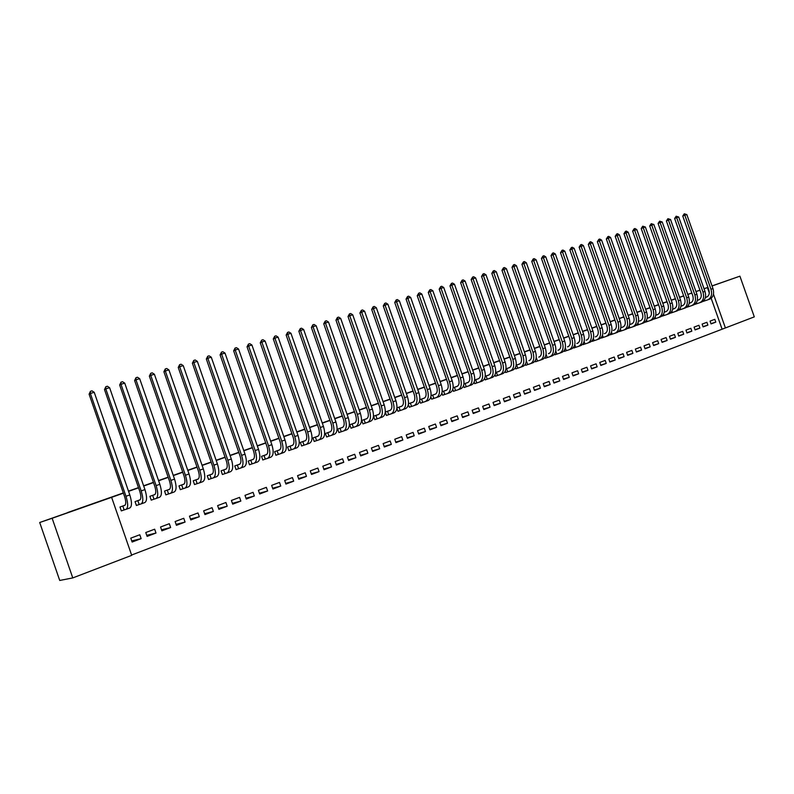<?xml version="1.0" encoding="UTF-8"?>
<svg xmlns="http://www.w3.org/2000/svg" width="794" height="794" viewBox="0 0 794 794"><rect width="100%" height="100%" fill="white"/><g stroke="black" fill="none" stroke-linecap="round" stroke-linejoin="round"><path stroke-width="1.19" d="M77.891 509.143L57.783 516.209L77.891 509.143M722.957 282.098L712.039 285.929L722.957 282.098M131.606 555.026L725.408 327.942L713.478 294.167M131.715 555.343L72.77 577.923L52.146 518.264L111.617 497.332L131.715 555.343M52.146 518.264L39.7 522.512L59.729 580.454L72.77 577.923M712.029 285.9L739.909 276.173L754.3 316.875L725.408 327.942M39.7 522.512L67.788 512.626M67.738 512.497L123.318 492.935M128.479 491.119L138.484 487.605M143.615 485.799L153.421 482.345M158.542 480.549L168.159 477.164M173.251 475.368L182.68 472.053M187.741 470.266L197.001 467.011M202.043 465.234L211.125 462.048M216.137 460.282L225.049 457.146M230.042 455.389L238.786 452.312M243.758 450.565L252.333 447.548M257.286 445.801L265.692 442.844M270.625 441.107L278.883 438.199M283.786 436.472L291.894 433.623M296.777 431.906L304.727 429.107M309.591 427.4L317.392 424.651M322.235 422.944L329.897 420.254M334.711 418.557L342.234 415.907M347.038 414.22L354.422 411.62M359.196 409.942L366.441 407.391M371.195 405.724L378.311 403.213M383.045 401.556L390.033 399.094M394.747 397.437L401.605 395.015M406.29 393.367L413.029 390.995M417.704 389.358L424.324 387.025M428.968 385.388L435.469 383.105M440.094 381.477L446.476 379.234M451.081 377.607L457.354 375.403M461.939 373.795L468.093 371.622M472.658 370.014L478.703 367.89M483.258 366.292L489.193 364.198M493.719 362.61L499.555 360.555M504.061 358.967L509.798 356.953M514.284 355.375L519.911 353.39M524.377 351.821L529.916 349.876M534.362 348.308L539.791 346.392M544.227 344.834L549.567 342.958M553.974 341.41L559.224 339.564M563.611 338.016L568.762 336.199M573.139 334.661L578.201 332.885M582.558 331.346L587.54 329.599M591.877 328.071L596.76 326.354M601.078 324.835L605.882 323.138M610.189 321.63L614.903 319.962M619.191 318.463L623.826 316.826M628.094 315.327L632.649 313.719M636.897 312.231L641.373 310.653M645.611 309.164L650.008 307.615M654.226 306.127L658.544 304.608M662.742 303.129L667 301.641M671.178 300.172L675.357 298.713M155.991 533.042L154.661 529.201L145.768 532.526L147.108 536.397L155.991 533.042L146.741 535.335M140.101 499.823L135.049 501.629L136.389 505.49L138.811 504.617M185.071 522.085L183.761 518.293L175.117 521.539L176.437 525.34L185.071 522.085L176.099 524.368M169.628 489.253L164.547 491.069L165.867 494.88L168.219 494.027M213.358 511.435L212.058 507.694L203.651 510.84L204.951 514.601L213.358 511.435L204.644 513.698M198.331 478.971L193.22 480.807L194.52 484.558L196.813 483.735M240.86 501.074L239.58 497.381L231.401 500.448L232.692 504.15L240.86 501.074L232.404 503.317M226.24 468.986L221.099 470.822L222.389 474.524L224.623 473.72M267.628 490.98L266.367 487.347L258.407 490.325L259.678 493.977L267.628 490.98L259.41 493.203M253.395 459.26L248.234 461.106L249.505 464.758L251.678 463.984M293.681 481.164L292.43 477.581L284.689 480.479L285.939 484.082L293.681 481.164L285.691 483.357M279.825 449.801L274.645 451.657L275.905 455.26L278.009 454.496M319.059 471.606L317.818 468.063L310.275 470.892L311.516 474.455L319.059 471.606L311.278 473.77M305.551 440.591L300.36 442.447L301.601 446L303.655 445.265M343.772 462.297L342.551 458.803L335.197 461.552L336.428 465.066L343.772 462.297L336.199 464.421M330.612 431.618L325.411 433.484L326.632 436.988L328.637 436.273M367.86 453.225L366.649 449.771L359.483 452.451L360.694 455.925L367.86 453.225L360.486 455.319M355.027 422.884L349.817 424.75L351.017 428.204L352.973 427.509M391.333 444.382L390.142 440.968L383.155 443.588L384.356 447.012L391.333 444.382L384.147 446.436M378.817 414.359L373.597 416.235L374.788 419.649L376.693 418.964M414.22 435.757L413.049 432.393L406.23 434.943L407.411 438.318L414.22 435.757L407.223 437.782M401.784 406.141L396.931 407.878M399.829 410.637L397.973 411.302L396.891 408.225M436.551 427.341L435.39 424.016L428.74 426.507L429.911 429.842L436.551 427.341L429.733 429.336M424.641 397.963L419.828 399.68M422.388 402.508L420.572 403.163L419.689 400.623M458.337 419.133L457.185 415.848L450.704 418.279L451.855 421.574L458.337 419.133L451.687 421.088M446.704 390.062L442.159 391.69M444.392 394.588L442.625 395.223L441.891 393.119M479.596 411.123L478.454 407.878L472.132 410.25L473.274 413.505L479.596 411.123L473.105 413.039M468.242 382.351L463.944 383.889M465.87 386.857L464.153 387.472L463.527 385.715M500.349 403.302L499.228 400.097L493.044 402.409L494.176 405.625L500.349 403.302L494.017 405.188M489.263 374.828L485.203 376.277M486.841 379.304L485.154 379.909L484.638 378.44M520.616 395.67L519.504 392.504L513.47 394.757L514.591 397.943L520.616 395.67L514.443 397.516M509.788 367.473L505.957 368.853M507.316 371.929L505.669 372.525L505.242 371.284M540.416 388.206L539.325 385.08L533.429 387.283L534.531 390.43L540.416 388.206L534.392 390.023M529.836 360.297L529.28 360.565C531.523 359.384 532.089 356.843 530.988 352.933L501.967 270.307L503.485 267.836L504.488 267.538L506.393 268.69L535.434 351.375C537.091 357.25 536.228 361.062 532.853 362.818L530.561 363.642M527.315 364.734L525.707 365.309L525.35 364.277M559.77 380.922L558.678 377.825L552.922 379.979L554.004 383.085L559.77 380.922L553.875 382.698M549.418 353.29L548.853 353.558C551.125 352.377 551.711 349.846 550.629 345.976L521.926 264.313L523.444 261.871L524.427 261.573L526.323 262.715L555.046 344.437C556.673 350.243 555.78 354.035 552.366 355.791L550.133 356.595M546.858 357.697L545.289 358.263L544.982 357.389M578.677 373.795L577.595 370.738L571.968 372.843L573.05 375.909L578.677 373.795L572.921 375.542M568.554 346.432L567.988 346.71C570.281 345.519 570.886 343.018 569.814 339.187L541.429 258.457L542.947 256.035L543.92 255.747L545.786 256.879L574.191 337.658C575.799 343.405 574.876 347.167 571.432 348.933L569.258 349.707M565.953 350.819L564.415 351.375L564.167 350.64M597.157 366.828L596.096 363.811L590.587 365.865L591.659 368.902L597.157 366.828L591.53 368.545M587.262 339.743L586.687 340.011C588.999 338.82 589.624 336.338 588.572 332.547L560.495 252.74L562.013 250.338L562.956 250.06L564.812 251.172L592.919 331.029C594.498 336.716 593.545 340.447 590.061 342.214L587.947 342.978M584.622 344.1L583.124 344.636L582.905 344.03M615.231 360.019L614.179 357.032L608.79 359.047L609.852 362.044L615.231 360.019L609.732 361.707M605.554 333.192L604.968 333.46C607.301 332.269 607.946 329.808 606.914 326.056L579.134 247.152L580.652 244.77L581.575 244.492L583.411 245.594L611.221 324.557C612.769 330.175 611.797 333.877 608.283 335.654L606.219 336.398M602.874 337.529L601.405 338.055L601.227 337.549M632.907 353.36L631.865 350.402L626.605 352.377L627.647 355.345L632.907 353.36L627.528 355.017M623.439 326.791L620.799 327.733M620.719 331.098L619.141 331.197M650.207 346.839L649.174 343.921L644.023 345.847L645.056 348.784L650.207 346.839L644.946 348.467M640.927 320.528L640.351 320.796C642.713 319.605 643.388 317.173 642.386 313.511L615.181 236.334L616.71 233.992L617.593 233.724L619.399 234.806L646.614 312.032C648.122 317.531 647.1 321.173 643.537 322.959L641.572 323.664M638.187 324.806L636.659 324.974M667.129 340.467L666.106 337.569L661.065 339.465L662.087 342.363L667.129 340.467L661.978 342.065M657.958 314.454L655.745 315.228M655.278 318.652L653.799 318.87M683.694 334.224L682.681 331.366L677.748 333.212L678.761 336.08L683.694 334.224L678.652 335.793M674.612 308.499L672.657 309.174M672.002 312.637L670.583 312.896M699.911 328.121L698.909 325.282L694.075 327.098L695.078 329.937L699.911 328.121L694.978 329.659M690.919 302.663L690.611 302.802C693.023 301.601 693.738 299.229 692.775 295.676L666.394 220.96L667.923 218.678L670.513 219.472L696.904 294.227C698.353 299.566 697.261 303.129 693.638 304.916L691.812 305.581M688.378 306.742L686.999 307.03M715.791 322.136L714.799 319.327L710.064 321.104L711.057 323.912L715.791 322.136L710.967 323.644M706.888 296.936L705.409 297.442M704.407 300.966L703.067 301.293M722.024 328.974L711.186 298.306M709.3 292.956L707.414 287.597L704.06 288.778M699.951 290.227L695.981 291.626M691.862 293.075L687.822 294.495M683.674 295.954L679.575 297.403M675.406 298.862L671.228 300.331M667.059 301.809L662.801 303.298M658.603 304.777L654.286 306.305M650.068 307.784L645.671 309.332M641.433 310.821L636.957 312.399M632.709 313.898L628.153 315.496M623.886 316.995L619.251 318.632M614.963 320.141L610.249 321.798M605.941 323.317L601.137 325.004M596.82 326.523L591.937 328.25M587.6 329.768L582.627 331.525M578.27 333.053L573.208 334.84M568.832 336.378L563.68 338.194M559.284 339.743L554.043 341.589M549.627 343.137L544.287 345.013M539.86 346.581L534.422 348.487M529.975 350.055L524.447 352M519.981 353.578L514.343 355.553M509.857 357.131L504.13 359.156M499.625 360.744L493.789 362.798M489.263 364.386L483.318 366.481M478.772 368.079L472.728 370.203M468.162 371.81L461.999 373.984M457.413 375.592L451.151 377.805M446.546 379.423L440.164 381.666M435.529 383.294L429.038 385.586M424.383 387.224L417.773 389.546M413.098 391.194L406.359 393.566M401.675 395.214L394.817 397.635M390.102 399.293L383.115 401.754M378.381 403.412L371.264 405.923M366.51 407.59L359.265 410.141M354.491 411.828L347.107 414.428M342.303 416.116L334.79 418.756M329.967 420.453L322.304 423.152M317.471 424.859L309.66 427.599M304.797 429.316L296.847 432.115M291.964 433.832L283.855 436.69M278.952 438.417L270.694 441.315M265.772 443.052L257.355 446.01M252.403 447.756L243.827 450.774M238.855 452.53L230.121 455.597M225.119 457.364L216.216 460.49M211.194 462.267L202.123 465.453M197.071 467.229L187.821 470.485M182.759 472.271L173.32 475.596M168.229 477.383L158.611 480.767M153.5 482.573L143.694 486.017M138.553 487.834L128.559 491.347M123.398 493.163L111.617 497.332M698.948 299.785L697.35 300.331M696.437 303.834L695.078 304.152M707.891 325.113L706.898 322.295L702.114 324.081L703.107 326.91L707.891 325.113L703.018 326.632M682.81 305.561L680.974 306.196M680.23 309.67L678.83 309.948M691.842 331.158L690.84 328.309L685.956 330.135L686.959 332.994L691.842 331.158L686.86 332.706M664.965 311.923L665.878 311.655C668.27 310.454 668.975 308.052 667.982 304.449L641.205 228.523L642.733 226.211L645.363 227.015L672.171 302.98C673.649 308.4 672.587 312.002 668.995 313.799L667.099 314.474M663.685 315.625L662.236 315.863M675.456 337.331L674.434 334.453L669.451 336.319L670.464 339.207L675.456 337.331L670.364 338.909M649.492 317.481L647.15 318.305M646.782 321.719L645.284 321.907M658.712 343.633L657.68 340.725L652.589 342.641L653.621 345.559L658.712 343.633L653.512 345.251M632.232 323.644L629.682 324.557M629.503 327.932L627.955 328.071M641.602 350.085L640.569 347.147L635.359 349.092L636.401 352.05L641.602 350.085L636.282 351.722M614.546 329.976L613.961 330.244C616.303 329.053 616.958 326.592 615.926 322.87L588.294 244.403L589.823 242.031L590.726 241.753L592.562 242.855L620.213 321.372C621.762 326.959 620.769 330.651 617.246 332.428L615.201 333.162M611.846 334.294L610.239 334.353M624.114 356.675L623.072 353.697L617.742 355.692L618.794 358.68L624.114 356.675L618.685 358.342M596.463 336.448L595.887 336.716C598.2 335.525 598.845 333.053 597.793 329.282L569.864 249.931L571.392 247.539L572.315 247.262L574.161 248.363L602.12 327.773C603.688 333.43 602.715 337.142 599.222 338.919L597.138 339.673M593.793 340.795L592.314 341.331L592.116 340.775M606.239 363.404L605.187 360.397L599.738 362.441L600.8 365.458L606.239 363.404L600.681 365.111M577.963 343.068L577.387 343.336C579.689 342.154 580.315 339.653 579.253 335.852L551.016 255.589L552.535 253.177L553.487 252.889L555.353 254.011L583.61 334.324C585.198 340.04 584.265 343.782 580.801 345.559L578.657 346.323M575.342 347.444L573.824 347.99L573.586 347.315M587.967 370.292L586.895 367.255L581.327 369.339L582.399 372.386L587.967 370.292L582.28 372.029M559.045 349.846L558.48 350.114C560.753 348.923 561.358 346.412 560.276 342.561L531.732 261.375L533.25 258.933L534.233 258.646L536.109 259.777L564.673 341.033C566.291 346.809 565.378 350.581 561.954 352.338L559.75 353.132M556.455 354.233L554.907 354.799L554.629 354.005M569.268 377.339L568.196 374.262L562.499 376.396L563.581 379.482L569.268 377.339L563.452 379.105M539.682 356.774L539.126 357.042C541.379 355.861 541.955 353.33 540.863 349.429L512.001 267.29L513.519 264.839L514.522 264.541L516.418 265.692L545.299 347.881C546.937 353.727 546.064 357.528 542.669 359.285L540.406 360.099M537.141 361.191L535.553 361.766L535.225 360.813M550.153 384.544L549.051 381.428L543.225 383.611L544.327 386.738L550.153 384.544L544.188 386.341M519.871 363.87L516.15 365.2M517.37 368.307L515.753 368.892L515.356 367.761M530.581 391.918L529.469 388.762L523.504 391.005L524.616 394.161L530.581 391.918L524.477 393.745M499.585 371.126L495.645 372.545M497.143 375.592L495.476 376.197L494.999 374.847M510.542 399.461L509.43 396.275L503.327 398.568L504.448 401.764L510.542 399.461L504.289 401.327M478.822 378.559L474.633 380.058M476.42 383.055L474.713 383.671L474.157 382.063M490.037 407.193L488.906 403.967L482.653 406.31L483.784 409.545L490.037 407.193L483.625 409.089M457.543 386.182L453.116 387.76M455.2 390.698L453.453 391.323L452.779 389.397M469.026 415.103L467.884 411.838L461.483 414.24L462.624 417.515L469.026 415.103L462.465 417.039M435.737 393.983L431.063 395.66M433.455 398.528L431.668 399.174L430.854 396.861M447.508 423.212L446.347 419.907L439.787 422.368L440.948 425.683L447.508 423.212L440.779 425.187M413.396 401.982L408.453 403.759M411.173 406.548L409.347 407.213L408.364 404.414M425.455 431.519L424.284 428.174L417.555 430.695L418.736 434.05L425.455 431.519L418.547 433.524M390.489 410.18L385.269 412.056L386.45 415.451L388.335 414.776M402.846 440.035L401.665 436.65L394.767 439.241L395.958 442.635L402.846 440.035L395.759 442.079M366.997 418.597L361.776 420.463L362.987 423.907L364.912 423.212M379.671 448.769L378.47 445.345L371.394 447.995L372.594 451.439L379.671 448.769L372.396 450.853M342.899 427.222L337.688 429.088L338.909 432.571L340.884 431.857M355.891 457.731L354.68 454.257L347.425 456.977L348.635 460.46L355.891 457.731L348.417 459.845M318.166 436.075L312.965 437.941L314.196 441.464L316.23 440.739M331.495 466.922L330.264 463.398L322.821 466.197L324.051 469.73L331.495 466.922L323.823 469.065M292.768 445.166L287.587 447.022L288.837 450.595L290.922 449.851M306.454 476.36L305.214 472.787L297.561 475.656L298.812 479.239L306.454 476.36L298.564 478.534M266.695 454.496L261.534 456.352L262.794 459.974L264.938 459.21M280.748 486.047L279.488 482.424L271.637 485.372L272.898 489.005L280.748 486.047L272.64 488.25M239.907 464.093L234.766 465.929L236.046 469.611L238.24 468.817M254.338 495.992L253.068 492.33L244.999 495.357L246.279 499.029L254.338 495.992L245.991 498.225M212.385 473.949L207.254 475.775L208.554 479.507L210.807 478.693M227.203 506.215L225.913 502.503L217.625 505.609L218.916 509.341L227.203 506.215L218.618 508.468M184.079 484.072L178.978 485.898L180.298 489.68L182.62 488.846M199.314 516.725L198.004 512.954L189.478 516.15L190.798 519.931L199.314 516.725L190.471 518.998M154.969 494.493L149.897 496.31L151.227 500.151L153.619 499.287M170.641 527.534L169.311 523.712L160.547 526.998L161.877 530.829L170.641 527.534L161.519 529.816M125.025 505.222L119.983 507.019L121.333 510.909L123.795 510.026M141.133 538.64L139.794 534.769L130.772 538.143L132.122 542.044L141.133 538.64L131.735 540.932M707.414 287.597L707.96 287.408M712.059 285.979L739.909 276.173M695.961 291.547L699.921 290.157M704.04 288.708L707.93 287.339M691.822 292.986L687.783 294.395M683.634 295.834L679.525 297.264M705.4 297.482L706.66 297.055C709.082 295.854 709.816 293.492 708.863 289.979L682.751 216.047L684.279 213.794L686.83 214.578L712.962 288.55C714.392 293.83 713.28 297.363 709.638 299.159L707.851 299.804M705.598 297.373L707.107 296.867M686.83 214.578L684.815 215.184L710.977 289.254C712.407 294.534 711.295 298.078 707.653 299.874L703.117 301.412M684.279 213.794L684.815 215.184L682.751 216.047M704.417 299.834L704.774 300.847M697.35 300.37L698.68 299.914C701.092 298.713 701.827 296.341 700.864 292.807L674.622 218.489L676.151 216.226L678.711 217.01L704.973 291.378C706.412 296.678 705.31 300.231 701.678 302.028L699.871 302.673M697.638 300.221L699.127 299.725M678.711 217.01L676.667 217.625L702.968 292.083C704.407 297.403 703.305 300.956 699.673 302.742L695.127 304.291M676.151 216.226L676.667 217.625L674.622 218.489M696.417 302.643L696.795 303.715M689.599 303.1L691.058 302.613M670.513 219.472L668.449 220.087L694.879 294.951C696.318 300.291 695.236 303.854 691.614 305.65L687.048 307.189M667.923 218.678L668.449 220.087L666.394 220.96M688.338 305.482L688.735 306.613M680.974 306.226L682.453 305.72C684.855 304.519 685.569 302.137 684.597 298.564L658.087 223.451L659.616 221.169L662.216 221.963L688.745 297.115C690.204 302.474 689.123 306.057 685.51 307.844L683.654 308.509M681.48 306.008L682.9 305.531M662.216 221.963L660.132 222.588L686.691 297.839C688.15 303.209 687.078 306.792 683.465 308.588L678.89 310.126M659.616 221.169L660.132 222.588L658.087 223.451M680.17 308.34L680.597 309.551M672.647 309.203L674.215 308.677C676.607 307.477 677.322 305.075 676.339 301.492L649.691 225.972L651.219 223.68L653.839 224.474L680.498 300.033C681.967 305.422 680.895 309.015 677.292 310.801L675.416 311.476M673.262 308.955L674.662 308.479M653.839 224.474L651.725 225.109L678.423 300.767C679.892 306.166 678.83 309.759 675.228 311.546L670.652 313.094M651.219 223.68L651.725 225.109L649.691 225.972M671.913 311.218L672.369 312.508M645.363 227.015L643.229 227.65L670.067 303.725C671.545 309.154 670.493 312.757 666.9 314.543L662.315 316.101M642.733 226.211L643.229 227.65L641.205 228.523M663.566 314.126L664.052 315.506M655.735 315.258L657.462 314.672C659.844 313.471 660.539 311.059 659.546 307.437L632.62 231.094L634.148 228.781L635.011 228.523L636.798 229.585L663.744 305.968C665.233 311.417 664.181 315.029 660.598 316.816L658.683 317.511M656.578 314.93L657.918 314.474M636.798 229.585L634.644 230.23L661.62 306.712C663.109 312.171 662.067 315.794 658.484 317.58L653.899 319.128M634.148 228.781L634.644 230.23L632.62 231.094M655.129 317.064L655.646 318.533M647.15 318.325L648.946 317.719C651.328 316.518 652.013 314.096 651.011 310.454L623.955 233.694L625.474 231.372L626.347 231.114L628.143 232.176L655.229 308.985C656.727 314.454 655.685 318.086 652.112 319.873L650.177 320.568M648.103 317.957L649.403 317.521M628.143 232.176L625.97 232.831L653.085 309.739C654.584 315.218 653.551 318.851 649.978 320.637L645.383 322.195M625.474 231.372L625.97 232.831L623.955 233.694M646.594 320.032L647.14 321.59M639.527 321.024L640.808 320.597M619.399 234.806L617.196 235.461L644.45 312.796C645.959 318.305 644.936 321.957 641.383 323.734L636.778 325.292M616.71 233.992L617.196 235.461L615.181 236.334M637.969 323.019L638.555 324.686M629.672 324.577L631.647 323.912C634.009 322.721 634.674 320.28 633.662 316.598L606.318 238.994L607.847 236.642L608.74 236.374L610.546 237.456L637.91 315.109C639.438 320.637 638.416 324.299 634.872 326.086L632.878 326.8M630.863 324.131L632.103 323.714M610.546 237.456L608.323 238.121L635.726 315.883C637.245 321.421 636.232 325.083 632.689 326.87L628.074 328.428M607.847 236.642L608.323 238.121L606.318 238.994M629.245 326.036L629.87 327.813M620.789 327.753L622.853 327.059C625.206 325.868 625.871 323.416 624.848 319.714L597.356 241.684L598.884 239.322L599.778 239.054L601.604 240.135L629.116 318.225C630.644 323.783 629.642 327.456 626.109 329.242L624.094 329.967M622.109 327.267L623.31 326.86M601.604 240.135L599.351 240.81L626.903 319.009C628.431 324.577 627.429 328.25 623.905 330.036L619.28 331.594M598.884 239.322L599.351 240.81L597.356 241.684M620.422 329.073L621.087 330.969M613.256 330.433L614.427 330.046M592.562 242.855L590.279 243.53L617.97 322.166C619.519 327.763 618.536 331.455 615.013 333.232L610.388 334.79M589.823 242.031L590.279 243.53L588.294 244.403M611.499 332.14L612.214 334.165M604.303 333.639L605.435 333.262M583.411 245.594L581.109 246.289L608.948 325.361C610.507 330.989 609.534 334.691 606.03 336.467L601.395 338.026M580.652 244.77L581.109 246.289L579.134 247.152M602.477 335.227L603.241 337.4M595.252 336.884L596.344 336.517M574.161 248.363L571.839 249.068L599.827 328.587C601.395 334.244 600.433 337.966 596.949 339.743L592.304 341.301M571.392 247.539L571.839 249.068L569.864 249.931M593.346 338.343L594.16 340.666M586.091 340.16L587.153 339.802M564.812 251.172L562.46 251.877L590.597 331.852C592.175 337.549 591.232 341.281 587.759 343.048L583.114 344.616M562.013 250.338L562.46 251.877L560.495 252.74M584.106 341.48L584.989 343.971M576.831 343.474L577.853 343.127M555.353 254.011L552.971 254.725L581.268 335.157C582.856 340.874 581.923 344.626 578.469 346.392L573.814 347.961M552.535 253.177L552.971 254.725L551.016 255.589M574.767 344.646L575.71 347.315M567.472 346.829L568.454 346.502M545.786 256.879L543.374 257.603L571.829 338.492C573.427 344.249 572.514 348.01 569.07 349.777L564.405 351.345M542.947 256.035L543.374 257.603L541.429 258.457M565.308 347.822L566.321 350.69M558.003 350.214L558.946 349.896M536.109 259.777L533.667 260.511L562.271 341.877C563.889 347.663 562.986 351.434 559.562 353.201L554.897 354.769M533.25 258.933L533.667 260.511L531.732 261.375M555.74 351.027L556.822 354.114M548.426 353.648L549.329 353.34M526.323 262.715L523.851 263.459L552.614 345.291C554.242 351.117 553.358 354.908 549.944 356.665L545.279 358.233M523.444 261.871L523.851 263.459L521.926 264.313M546.133 354.471L547.225 357.568M538.739 357.111L539.592 356.824M516.418 265.692L513.926 266.437L542.848 348.755C544.486 354.61 543.612 358.412 540.218 360.168L535.543 361.736M513.519 264.839L513.926 266.437L512.001 267.29M536.416 357.945L537.508 361.072M528.933 360.625L529.747 360.347M506.393 268.69L503.872 269.454L532.953 352.248C534.61 358.134 533.757 361.955 530.382 363.712L525.697 365.28M503.485 267.836L503.872 269.454L501.967 270.307M526.581 361.469L527.682 364.605M516.269 365.161L519.316 364.128C521.549 362.957 522.105 360.407 520.993 356.466L491.814 273.354L493.322 270.873L494.344 270.565L496.26 271.737L525.459 354.908C527.127 360.813 526.283 364.644 522.928 366.391L520.606 367.225M519.018 364.168L519.792 363.92M496.26 271.737L493.709 272.501L522.948 355.791C524.626 361.717 523.782 365.548 520.427 367.294L515.743 368.873M493.322 270.873L493.709 272.501L491.814 273.354M516.636 365.032L517.748 368.188M506.205 368.763L509.242 367.741C511.455 366.57 512.001 363.999 510.879 360.049L481.531 276.431L483.05 273.95L484.082 273.642L485.997 274.813L515.375 358.481C517.053 364.416 516.219 368.267 512.884 370.014L510.532 370.858M508.984 367.761L509.718 367.523M485.997 274.813L483.417 275.587L512.825 359.374C514.512 365.329 513.688 369.18 510.353 370.927L505.659 372.495M483.05 273.95L483.417 275.587L481.531 276.431M506.572 368.634L507.684 371.81M496.022 372.406L499.039 371.394C501.242 370.222 501.778 367.652 500.647 363.662L471.14 279.557L472.648 277.056L473.69 276.739L475.626 277.92L505.163 362.094C506.85 368.069 506.036 371.929 502.721 373.666L500.339 374.53M498.84 371.394L499.515 371.175M475.626 277.92L473.006 278.704L502.582 362.997C504.279 368.992 503.475 372.852 500.16 374.589L495.466 376.167M472.648 277.056L473.006 278.704L471.14 279.557M496.389 372.277L497.51 375.473M485.72 376.098L488.717 375.086C490.91 373.924 491.426 371.334 490.295 367.334L460.609 282.714L462.118 280.203L463.18 279.885L465.115 281.076L494.821 365.746C496.528 371.761 495.734 375.631 492.439 377.378L490.027 378.242M488.568 375.076L489.193 374.867M465.115 281.076L462.475 281.87L492.22 366.669C493.928 372.694 493.143 376.574 489.848 378.311L485.144 379.879M462.118 280.203L462.475 281.87L460.609 282.714M486.087 375.969L487.208 379.175M475.288 379.83L478.276 378.827C480.449 377.666 480.956 375.066 479.814 371.036L449.96 285.909L451.468 283.389L452.54 283.061L454.486 284.262L484.36 369.448C486.087 375.502 485.303 379.393 482.037 381.12L479.586 382.003M478.167 378.798L478.752 378.599M454.486 284.262L451.816 285.066L481.73 370.381C483.447 376.435 482.683 380.336 479.417 382.063L474.703 383.641M451.468 283.389L451.816 285.066L449.96 285.909M475.656 379.701L476.787 382.926M464.738 383.601L467.706 382.609C469.859 381.448 470.366 378.847 469.204 374.798L439.181 289.145L440.69 286.604L441.772 286.287L443.727 287.488L473.77 373.2C475.507 379.284 474.752 383.184 471.497 384.911L469.026 385.805M467.656 382.559L468.182 382.38M443.727 287.488L441.017 288.301L471.11 374.143C472.847 380.237 472.093 384.147 468.847 385.874L464.143 387.442M440.69 286.604L441.017 288.301L439.181 289.145M465.105 383.482L466.247 386.728M454.049 387.432L457.007 386.44C459.15 385.279 459.637 382.668 458.466 378.589L428.274 292.42L429.772 289.87L430.864 289.542L432.839 290.753L463.061 376.991C464.808 383.105 464.073 387.025 460.838 388.752L458.337 389.656M432.839 290.753L430.1 291.577L460.361 377.944C462.108 384.078 461.374 387.998 458.158 389.715L453.443 391.293M429.772 289.87L430.1 291.577L428.274 292.42M454.426 387.303L455.567 390.569M443.241 391.303L446.178 390.32C448.302 389.159 448.779 386.539 447.598 382.44L417.227 295.735L418.726 293.175L419.837 292.837L421.812 294.058L452.213 380.832C453.969 386.986 453.255 390.916 450.049 392.643L447.508 393.556M421.812 294.058L419.034 294.892L449.473 381.795C451.24 387.958 450.526 391.899 447.33 393.616L442.615 395.194M418.726 293.175L419.034 294.892L417.227 295.735M443.608 391.174L444.759 394.459M432.293 395.214L435.211 394.241C437.325 393.09 437.782 390.459 436.591 386.331L406.052 299.09L407.54 296.519L408.662 296.182L410.657 297.413L441.226 384.713C443.002 390.906 442.308 394.856 439.132 396.573L436.551 397.496M410.657 297.413L407.838 298.256L438.457 385.695C440.243 391.899 439.548 395.849 436.382 397.566L431.658 399.134M407.54 296.519L407.838 298.256L406.052 299.09M432.67 395.094L433.832 398.399M421.217 399.183L424.115 398.211C426.209 397.069 426.656 394.419 425.455 390.271L394.727 302.484L396.216 299.904L397.357 299.556L399.352 300.797L430.11 388.653C431.906 394.876 431.221 398.846 428.075 400.553L425.455 401.496M399.352 300.797L396.504 301.651L427.311 389.646C429.107 395.878 428.432 399.848 425.286 401.556L420.562 403.134M396.216 299.904L396.504 301.651L394.727 302.484M421.584 399.054L422.755 402.389M410.002 403.193L412.88 402.24C414.954 401.099 415.381 398.439 414.18 394.271L383.264 305.928L384.753 303.328L385.904 302.98L387.909 304.231L418.845 392.633C420.661 398.906 420.006 402.886 416.88 404.583L414.23 405.536M387.909 304.231L385.03 305.094L416.016 393.635C417.823 399.918 417.178 403.898 414.061 405.605L409.327 407.173M384.753 303.328L385.03 305.094L383.264 305.928M410.369 403.074L411.55 406.419M398.648 407.262L401.506 406.31C403.56 405.178 403.977 402.508 402.757 398.31L371.661 309.402L373.14 306.802L374.311 306.444L376.326 307.705L407.451 396.672C409.277 402.975 408.642 406.975 405.545 408.662L402.856 409.635M376.326 307.705L373.408 308.578L404.573 397.685C406.409 403.997 405.774 408.007 402.687 409.694L397.963 411.272M373.14 306.802L373.408 308.578L371.661 309.402M399.015 407.133L400.196 410.508M387.144 411.381L389.983 410.438C392.018 409.307 392.415 406.627 391.194 402.399L359.91 312.935L361.389 310.315L362.57 309.958L364.595 311.218L395.908 400.752C397.744 407.104 397.129 411.113 394.062 412.801L391.343 413.783M364.595 311.218L361.637 312.111L392.99 401.784C394.836 408.136 394.231 412.155 391.174 413.843L386.44 415.421M361.389 310.315L361.637 312.111L359.91 312.935M387.512 411.252L388.703 414.647M375.502 415.55L378.321 414.617C380.326 413.485 380.713 410.796 379.472 406.548L348.01 316.508L349.479 313.868L350.68 313.511L352.715 314.781L384.217 404.89C386.073 411.272 385.477 415.302 382.44 416.989L379.681 417.981M352.715 314.781L349.717 315.684L381.269 405.933C383.125 412.324 382.539 416.364 379.512 418.041L374.778 419.619M349.479 313.868L349.717 315.684L348.01 316.508M375.87 415.421L377.061 418.835M363.712 419.768L366.5 418.845C368.495 417.723 368.863 415.024 367.612 410.746L335.951 320.121L337.42 317.481L338.631 317.114L340.686 318.394L372.366 409.089C374.242 415.51 373.676 419.55 370.669 421.227L367.87 422.229M340.686 318.394L337.649 319.307L369.389 410.141C371.264 416.572 370.699 420.622 367.701 422.289L362.967 423.867M337.42 317.481L337.649 319.307L335.951 320.121M364.079 419.649L365.28 423.083M351.762 424.046L354.531 423.133C356.506 422.011 356.853 419.301 355.593 414.994L323.744 323.783L325.203 321.123L326.433 320.756L328.498 322.046L360.377 413.327C362.263 419.788 361.727 423.857 358.749 425.515L355.911 426.537M328.498 322.046L325.421 322.969L357.35 414.399C359.245 420.87 358.709 424.939 355.742 426.596L351.008 428.174M325.203 321.123L325.421 322.969L323.744 323.783M352.139 423.917L353.34 427.38M339.663 428.373L342.413 427.47C344.358 426.358 344.695 423.639 343.425 419.301L311.377 327.495L312.836 324.825L314.077 324.458L316.151 325.748L348.219 417.634C350.134 424.135 349.618 428.214 346.67 429.862L343.792 430.904M316.151 325.748L313.034 326.681L345.162 418.716C347.067 425.227 346.561 429.306 343.633 430.963L338.889 432.532M312.836 324.825L313.034 326.681L311.377 327.495M340.04 428.254L341.251 431.738M327.416 432.76L330.125 431.867C332.051 430.755 332.378 428.026 331.088 423.668L298.842 331.257L300.301 328.577L301.561 328.2L303.636 329.5L335.912 421.991C337.837 428.532 337.341 432.621 334.443 434.268L331.515 435.32M303.636 329.5L300.489 330.453L332.805 423.083C334.74 429.643 334.254 433.742 331.356 435.38L326.622 436.948M300.301 328.577L300.489 330.453L298.842 331.257M327.783 432.641L329.004 436.144M315 437.206L317.689 436.323C319.585 435.221 319.893 432.472 318.593 428.095L286.148 335.068L287.597 332.368L288.877 331.991L290.961 333.301L323.436 426.398C325.381 432.988 324.915 437.097 322.046 438.735L319.079 439.807M290.961 333.301L287.765 334.264L320.3 427.509C322.245 434.11 321.788 438.228 318.92 439.856L314.186 441.424M287.597 332.368L287.765 334.264L286.148 335.068M315.367 437.087L316.598 440.61M302.415 441.712L305.085 440.829C306.96 439.737 307.238 436.988 305.938 432.571L273.285 338.929L274.724 336.219L276.024 335.832L278.118 337.152L310.801 430.874C312.757 437.504 312.32 441.633 309.491 443.26L306.484 444.342M278.118 337.152L274.883 338.125L307.615 432.005C309.581 438.635 309.144 442.774 306.325 444.392L301.591 445.96M274.724 336.219L274.883 338.125L273.285 338.929M302.792 441.583L304.023 445.136M289.671 446.278L292.311 445.404C294.157 444.322 294.425 441.553 293.105 437.117L260.253 342.839L261.683 340.11L263.003 339.723L265.107 341.063L297.998 435.41C299.973 442.079 299.566 446.218 296.767 447.836L293.711 448.938M265.107 341.063L261.831 342.045L294.763 436.551C296.748 443.231 296.341 447.379 293.562 448.997L288.817 450.555M261.683 340.11L261.831 342.045L260.253 342.839M290.038 446.149L291.289 449.722M276.759 450.903L279.369 450.039C281.185 448.957 281.433 446.188 280.103 441.712L247.043 346.799L248.472 344.07L249.802 343.663L251.916 345.013L285.016 440.005C287.011 446.714 286.634 450.873 283.875 452.481L280.778 453.602M251.916 345.013L248.601 346.015L281.741 441.156C283.746 447.885 283.369 452.044 280.619 453.652L275.885 455.22M248.472 344.07L248.601 346.015L247.043 346.799M277.126 450.774L278.376 454.376M263.668 455.587L266.248 454.734C268.044 453.662 268.273 450.873 266.923 446.377L233.654 350.819L235.074 348.07L236.423 347.663L238.557 349.023L271.856 444.66C273.87 451.409 273.523 455.587 270.804 457.185L267.667 458.317M238.557 349.023L235.183 350.035L268.541 445.831C270.565 452.6 270.218 456.778 267.518 458.376L262.774 459.934M235.074 348.07L235.183 350.035L233.654 350.819M264.035 455.458L265.305 459.081M250.408 460.331L252.949 459.498C254.725 458.426 254.924 455.637 253.574 451.101L220.087 354.898L221.496 352.129L222.866 351.722L225.01 353.092L258.526 449.374C260.561 456.173 260.233 460.371 257.564 461.959L254.378 463.101M225.01 353.092L221.595 354.114L255.162 450.565C257.196 457.374 256.889 461.572 254.229 463.16L249.495 464.718M221.496 352.129L221.595 354.114L220.087 354.898M250.775 460.202L252.045 463.855M236.959 465.145L239.47 464.321C241.217 463.259 241.396 460.451 240.026 455.895L206.331 359.017L207.73 356.238L209.12 355.831L211.273 357.211L245.009 454.158C247.063 461.006 246.775 465.215 244.145 466.793L240.9 467.954M211.273 357.211L207.81 358.243L241.604 455.369C243.659 462.217 243.381 466.435 240.761 468.013L236.026 469.562M207.73 356.238L207.81 358.243L206.331 359.017M237.327 465.016L238.607 468.698M223.332 470.028L225.814 469.214C227.521 468.162 227.68 465.344 226.3 460.758L192.376 363.205L193.776 360.416L195.185 359.99L197.349 361.379L231.302 459.011C233.376 465.899 233.118 470.127 230.538 471.686L227.243 472.877M197.349 361.379L193.835 362.431L227.848 460.232C229.923 467.13 229.674 471.368 227.104 472.926L222.38 474.475M193.776 360.416L193.835 362.431L192.376 363.205M223.7 469.899L224.99 473.601M209.517 474.971L211.958 474.177C213.636 473.125 213.785 470.296 212.385 465.681L178.243 367.453L179.633 364.644L181.052 364.218L183.235 365.617L217.407 463.924C219.501 470.862 219.273 475.11 216.742 476.658L213.397 477.859M183.235 365.617L179.672 366.689L213.904 465.165C215.998 472.112 215.789 476.36 213.258 477.909L208.534 479.457M179.633 364.644L179.672 366.689L178.243 367.453M209.884 474.842L211.174 478.574M195.513 479.983L197.914 479.199C199.562 478.167 199.681 475.328 198.272 470.673L163.901 371.751L165.291 368.932L166.73 368.495L168.914 369.915L203.324 468.917C205.428 475.894 205.239 480.152 202.748 481.7L199.363 482.911M168.914 369.915L165.311 370.997L199.77 470.167C201.884 477.164 201.706 481.432 199.225 482.97L194.5 484.509M165.291 368.932L165.311 370.997L163.901 371.751M195.87 479.864L197.18 483.615M181.3 485.074L183.672 484.3C185.29 483.278 185.379 480.42 183.96 475.735L149.361 376.118L150.741 373.279L152.2 372.843L154.403 374.262L189.032 473.968C191.165 480.995 191.007 485.273 188.565 486.801L185.131 488.042M154.403 374.262L150.741 375.363L185.429 475.249C187.563 482.286 187.424 486.563 184.992 488.092L180.278 489.63M150.741 373.279L150.741 375.363L149.361 376.118M181.667 484.945L182.977 488.727M166.899 490.226L169.231 489.471C170.809 488.449 170.879 485.591 169.44 480.876L134.613 380.544L135.982 377.686L137.471 377.249L139.675 378.678L174.541 479.1C176.695 486.176 176.576 490.474 174.184 491.982L170.69 493.243M139.675 378.678L135.963 379.79L170.889 480.39C173.042 487.476 172.933 491.784 170.561 493.292L165.847 494.831M135.982 377.686L135.963 379.79L134.613 380.544M167.266 490.106L168.586 493.908M152.289 495.456L154.582 494.712C156.13 493.709 156.17 490.831 154.721 486.087L119.656 385.03L121.016 382.162L122.524 381.716L124.747 383.155L159.842 484.3C162.016 491.426 161.936 495.734 159.594 497.233L156.051 498.513M124.747 383.155L120.976 384.286L156.13 485.61C158.314 492.746 158.244 497.064 155.922 498.563L151.217 500.091M121.016 382.162L120.976 384.286L119.656 385.03M152.656 495.337L153.986 499.168M137.481 500.756L139.724 500.031C141.233 499.039 141.253 496.151 139.784 491.367L104.49 389.586L105.83 386.698L107.359 386.241L109.602 387.7L144.935 489.58C147.128 496.756 147.088 501.083 144.806 502.562L141.193 503.862M109.602 387.7L105.781 388.852L141.173 490.91C143.377 498.096 143.337 502.433 141.064 503.912L136.37 505.441M105.83 386.698L105.781 388.852L104.49 389.586M137.838 500.637L139.178 504.498M122.445 506.145L124.658 505.431C126.127 504.448 126.117 501.54 124.638 496.736L89.097 394.201L90.437 391.303L91.985 390.847L94.228 392.315L129.799 494.93C132.022 502.155 132.022 506.503 129.789 507.971L126.127 509.291M94.228 392.315L90.357 393.477L125.988 496.28C128.211 503.515 128.221 507.872 126.008 509.331L121.313 510.86M90.437 391.303L90.357 393.477L89.097 394.201M122.802 506.016L124.152 509.907M712.962 288.55L710.977 289.254M704.973 291.378L702.968 292.083M696.904 294.227L694.879 294.951M688.745 297.115L686.691 297.839M680.498 300.033L678.423 300.767M672.171 302.98L670.067 303.725M663.744 305.968L661.62 306.712M655.229 308.985L653.085 309.739M646.614 312.032L644.45 312.796M637.91 315.109L635.726 315.883M629.116 318.225L626.903 319.009M620.213 321.372L617.97 322.166M611.221 324.557L608.948 325.361M602.12 327.773L599.827 328.587M592.919 331.029L590.597 331.852M583.61 334.324L581.268 335.157M574.191 337.658L571.829 338.492M564.673 341.033L562.271 341.877M555.046 344.437L552.614 345.291M545.299 347.881L542.848 348.755M535.434 351.375L532.953 352.248M525.459 354.908L522.948 355.791M515.375 358.481L512.825 359.374M505.163 362.094L502.582 362.997M494.821 365.746L492.22 366.669M484.36 369.448L481.73 370.381M473.77 373.2L471.11 374.143M463.061 376.991L460.361 377.944M452.213 380.832L449.473 381.795M441.226 384.713L438.457 385.695M430.11 388.653L427.311 389.646M418.845 392.633L416.016 393.635M407.451 396.672L404.573 397.685M395.908 400.752L392.99 401.784M384.217 404.89L381.269 405.933M372.366 409.089L369.389 410.141M360.377 413.327L357.35 414.399M348.219 417.634L345.162 418.716M335.912 421.991L332.805 423.083M323.436 426.398L320.3 427.509M310.801 430.874L307.615 432.005M297.998 435.41L294.763 436.551M285.016 440.005L281.741 441.156M271.856 444.66L268.541 445.831M258.526 449.374L255.162 450.565M245.009 454.158L241.604 455.369M231.302 459.011L227.848 460.232M217.407 463.924L213.904 465.165M203.324 468.917L199.77 470.167M189.032 473.968L185.429 475.249M174.541 479.1L170.889 480.39M159.842 484.3L156.13 485.61M144.935 489.58L141.173 490.91M129.799 494.93L125.988 496.28"/></g></svg>

